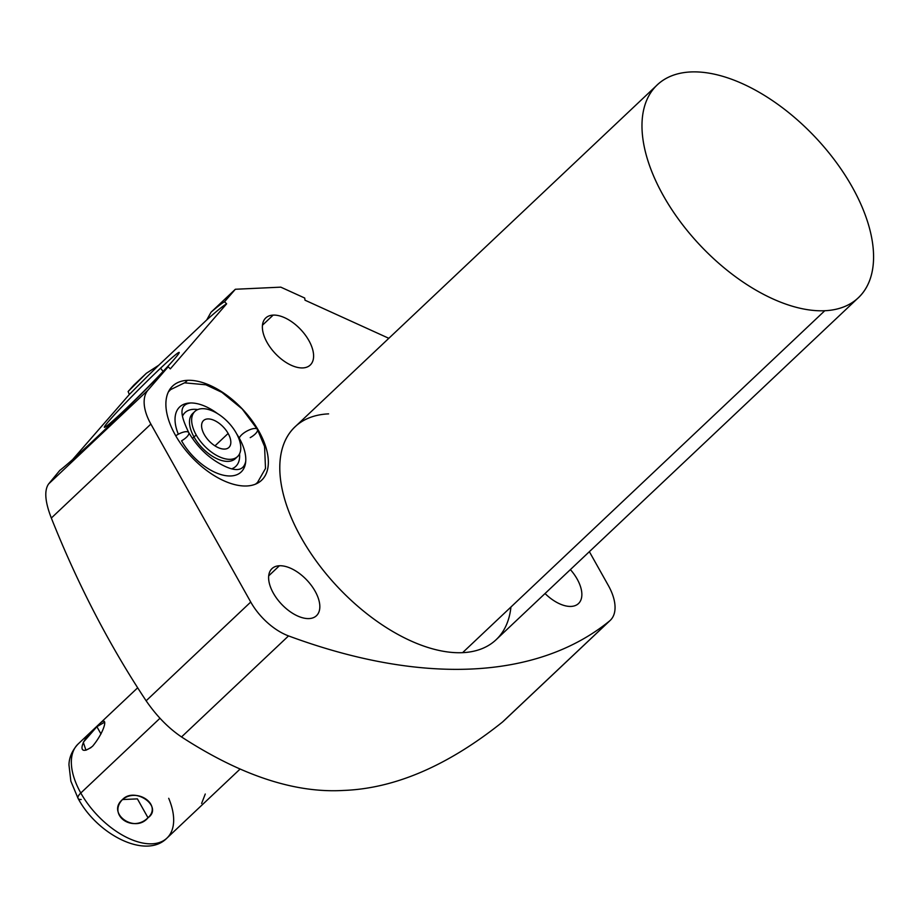 <?xml version="1.0" encoding="UTF-8"?>
<svg xmlns="http://www.w3.org/2000/svg" width="918" height="918" viewBox="0 0 918 918"><rect width="100%" height="100%" fill="white"/><g stroke="black" fill="none" stroke-linecap="round" stroke-linejoin="round"><path stroke-width="1.38" d="M129.323 394.499L72.442 459.769L129.323 394.499A122.002 5.577 135 0 1 158.722 365.249L146.318 373.316L133.844 385.101L128.118 391.516L129.323 394.499A122.002 5.577 135 0 1 158.722 365.249L146.318 373.316A122.002 5.577 -45 0 0 128.118 391.516L146.318 373.316A122.002 5.577 -45 0 0 128.118 391.516L129.323 394.499M59.75 470.452L48.608 483.958C44.11 490.407 45.016 501.767 51.328 518.039C77.778 584.422 109.38 645.343 146.134 700.79C156.634 716.051 168.43 728.112 181.523 736.947C240.803 775.412 294.701 793.244 343.217 790.455C394.648 788.619 447.732 765.819 502.479 722.053C447.732 765.819 394.648 788.619 343.217 790.455C294.701 793.244 240.803 775.412 181.523 736.947C168.43 728.112 156.634 716.051 146.134 700.79C109.38 645.343 77.778 584.422 51.328 518.039C45.016 501.767 44.11 490.407 48.608 483.958L59.75 470.452A122.002 5.577 -45 0 0 168.212 366.787L148.016 390.116A46.141 24.889 46.6 0 0 150.873 424.07L250.74 602.036A46.141 24.889 46.6 0 0 288.539 635.91A647.156 349.127 46.6 0 0 609.495 621.027A46.141 24.889 46.6 0 0 608.313 585.443L589.367 551.684L608.313 585.443A46.141 24.889 46.6 0 1 610.24 620.373A46.141 24.889 46.6 0 1 609.495 621.027L502.479 722.053L609.495 621.027A647.156 349.127 46.6 0 1 288.539 635.91L181.523 736.947L288.539 635.91A46.141 24.889 46.6 0 1 250.74 602.036L146.134 700.79L250.74 602.036L150.873 424.07L51.328 518.039L150.873 424.07A46.141 24.889 46.6 0 1 148.016 390.116L48.608 483.958L148.016 390.116L168.212 366.787L170.3 368.875L168.212 366.787A122.002 5.577 -45 0 1 59.75 470.452M309.045 618.583A32.382 17.476 46.6 0 0 316.458 615.714A32.382 17.476 46.6 0 0 311.42 585.535A32.382 17.476 46.6 0 0 279.405 565.752L268.71 575.85L279.405 565.752A32.382 17.476 46.6 0 0 271.992 568.621A32.382 17.476 46.6 0 0 277.029 598.8A32.382 17.476 46.6 0 0 309.045 618.583A32.382 17.476 -133.4 0 1 273.334 593.131A32.382 17.476 -133.4 0 1 279.405 565.752A32.382 17.476 -133.4 0 1 315.103 591.203A32.382 17.476 -133.4 0 1 309.045 618.583M388.83 338.306L305.005 300.197L304.707 298.029L280.793 287.15L235.352 289.262L224.543 301.747L226.631 303.835L170.3 368.875L226.631 303.835L224.543 301.747A122.002 5.577 -45 0 0 211.025 312.235L206.745 319.923L158.722 365.249L206.745 319.923A122.002 5.577 135 0 1 226.631 303.835A122.002 5.577 135 0 0 206.745 319.923L211.025 312.235L235.352 289.262L211.025 312.235A122.002 5.577 -45 0 1 224.543 301.747L235.352 289.262L280.793 287.15L304.707 298.029L305.005 300.197L388.83 338.306M510.936 607.016A146.41 78.982 -133.4 0 1 462.592 652.664A146.41 78.982 -133.4 0 1 301.196 537.65A146.41 78.982 -133.4 0 1 328.598 413.869M570.388 569.596A32.382 17.476 -133.4 0 1 571.076 606.419A32.382 17.476 -133.4 0 1 545.04 593.533A32.382 17.476 46.6 0 0 571.076 606.419A32.382 17.476 46.6 0 0 578.489 603.562A32.382 17.476 46.6 0 0 570.388 569.596M273.162 315.103A32.382 17.476 -133.4 0 1 308.873 340.544A32.382 17.476 -133.4 0 1 302.814 367.923A32.382 17.476 -133.4 0 1 267.104 342.483A32.382 17.476 -133.4 0 1 273.162 315.103L262.468 325.201L273.162 315.103A32.382 17.476 46.6 0 0 265.75 317.961A32.382 17.476 46.6 0 0 270.787 348.151A32.382 17.476 46.6 0 0 302.814 367.923A32.382 17.476 46.6 0 0 310.227 365.066A32.382 17.476 46.6 0 0 305.189 334.875A32.382 17.476 46.6 0 0 273.162 315.103M187.479 380.327A64.776 34.941 -133.4 0 1 258.887 431.219A64.776 34.941 -133.4 0 1 246.758 485.978A64.776 34.941 -133.4 0 1 175.349 435.086A64.776 34.941 -133.4 0 1 187.479 380.327L184.897 382.76L187.479 380.327A64.776 34.941 46.6 0 0 172.653 386.053A64.776 34.941 46.6 0 0 182.728 446.423A64.776 34.941 46.6 0 0 246.758 485.978A64.776 34.941 46.6 0 0 261.584 480.252A64.776 34.941 46.6 0 0 251.509 419.882A64.776 34.941 46.6 0 0 187.479 380.327M858.284 297.799L496.099 639.731A146.41 78.982 -133.4 0 1 462.592 652.664L824.777 310.732A146.41 78.982 46.6 0 0 858.284 297.799A146.41 78.982 46.6 0 0 835.518 161.338A146.41 78.982 46.6 0 0 690.772 71.948A146.41 78.982 46.6 0 0 657.265 84.881A146.41 78.982 46.6 0 0 680.031 221.341A146.41 78.982 46.6 0 0 824.777 310.732L462.592 652.664A146.41 78.982 -133.4 0 1 317.846 563.273A146.41 78.982 -133.4 0 1 295.091 426.801L657.265 84.881M690.772 71.948A146.41 78.982 46.6 0 0 663.381 195.718A146.41 78.982 46.6 0 0 824.777 310.732A146.41 78.982 46.6 0 0 852.179 186.962A146.41 78.982 46.6 0 0 690.772 71.948M123.023 411.539A52.946 2.421 -45 0 0 174.202 359.271A52.946 2.421 -45 0 0 160.558 368.198A52.946 2.421 -45 0 0 109.368 420.467A52.946 2.421 -45 0 0 123.023 411.539A52.946 2.421 -45 0 0 161.075 373.569A52.946 2.421 -45 0 0 179.217 352.432A52.946 2.421 -45 0 0 160.558 368.198L163.117 371.423L160.558 368.198A52.946 2.421 -45 0 0 122.186 406.49A52.946 2.421 -45 0 0 104.388 427.34A52.946 2.421 -45 0 0 123.023 411.539M503.489 721.158L502.479 722.053M250.224 437.634A10.35 3.672 150.7 0 0 257.396 429.394A10.35 3.672 150.7 0 0 248.158 430.439A10.35 3.672 150.7 0 0 239.265 438.138A44.741 24.143 46.6 0 1 230.888 475.96A44.741 24.143 46.6 0 1 181.569 440.812A10.35 3.672 150.7 0 0 188.741 432.585A10.35 3.672 150.7 0 0 175.751 435.798A10.35 3.672 -29.3 0 1 188.741 432.585C182.762 419.882 176.245 404.746 190.76 402.968A44.741 24.143 46.6 0 1 217.497 413.57A44.741 24.143 46.6 0 0 182.648 404.838A44.741 24.143 46.6 0 0 178.344 434.214M188.741 432.585C197.599 447.468 209.074 458.426 223.177 465.46C236.316 472.104 243.844 470.682 245.737 461.203A44.741 24.143 46.6 0 0 239.265 438.138A44.741 24.143 46.6 0 0 236.683 433.904A44.741 24.143 46.6 0 1 239.265 438.138A10.35 3.672 -29.3 0 1 248.158 430.439A10.35 3.672 -29.3 0 1 257.396 429.394L264.568 446.504L265.509 468.444L257.522 482.455L255.525 484.13M182.59 415.992A36.972 19.944 -133.4 0 1 197.772 409.577A36.972 19.944 46.6 0 0 182.59 415.992M239.541 453.825A36.972 19.944 -133.4 0 1 232.265 468.605A36.972 19.944 46.6 0 0 239.541 453.825M237.532 456.59L235.364 458.644A31.051 16.753 -133.4 0 1 194.019 436.991A5.921 2.1 -29.3 0 1 192.321 438.322A5.921 2.1 150.7 0 0 194.019 436.991A31.051 16.753 -133.4 0 1 192.723 413.479L194.891 411.425A31.051 16.753 46.6 0 0 196.188 434.937A31.051 16.753 46.6 0 0 237.532 456.59A31.051 16.753 46.6 0 0 236.236 433.078A31.051 16.753 46.6 0 0 194.891 411.425M235.364 458.644A31.051 16.753 -133.4 0 1 194.019 436.991L196.188 434.937L194.019 436.991A31.051 16.753 -133.4 0 1 192.723 413.479M196.188 434.937A31.051 16.753 46.6 0 0 230.429 459.333A31.051 16.753 46.6 0 0 236.236 433.078A31.051 16.753 46.6 0 0 202.006 408.682A31.051 16.753 46.6 0 0 196.188 434.937M204.289 434.558A18.486 9.972 -133.4 0 1 207.755 418.929A18.486 9.972 -133.4 0 1 228.134 433.457A18.486 9.972 -133.4 0 1 224.669 449.086A18.486 9.972 -133.4 0 1 204.289 434.558A18.486 9.972 46.6 0 0 228.903 447.445A18.486 9.972 46.6 0 0 228.134 433.457A18.486 9.972 46.6 0 0 203.521 420.559A18.486 9.972 46.6 0 0 204.289 434.558M214.973 445.873L228.134 433.457L214.973 445.873M137.666 687.8L78.087 744.028C68.793 754.08 69.102 763.26 68.953 764.786L70.847 781.138L78.099 798.453A11.831 4.188 -29.3 0 1 80.795 793.014A64.696 34.907 46.6 0 0 166.927 838.123A64.696 34.907 -133.4 0 1 80.795 793.014L159.973 718.266L80.795 793.014A64.696 34.907 -133.4 0 1 78.087 744.028A64.696 34.907 46.6 0 0 80.795 793.014A11.831 4.188 150.7 0 0 78.099 798.453A11.831 4.188 150.7 0 0 81.174 799.498M148.005 817.766C162.268 804.971 137.275 787.151 122.461 799.567C107.567 815.195 132.571 833.005 148.005 817.766C163.679 806.692 134.923 786.198 122.461 799.567L137.402 798.878L148.005 817.766L137.402 798.878L122.461 799.567C106.201 813.314 134.946 833.808 148.005 817.766M92.557 746.265C105.604 730.728 109.85 711.553 96.895 726.689C80.153 739.598 75.907 758.773 92.557 746.265M240.103 769.043L166.927 838.123A64.696 34.907 46.6 0 0 168.717 798.304M104.652 722.168L96.895 726.689L100.98 733.975L96.895 726.689L83.297 742.272L85.948 750.213L91.02 747.596M205.265 794.024L201.616 803.434M503.466 721.181L610.24 620.373M168.43 391.871L170.576 389.634L184.529 382.829L205.85 384.791L221.858 392.33L242.18 408.946L257.396 429.394M78.099 798.453C97.285 834.554 145.916 859.696 166.927 838.123"/></g></svg>
